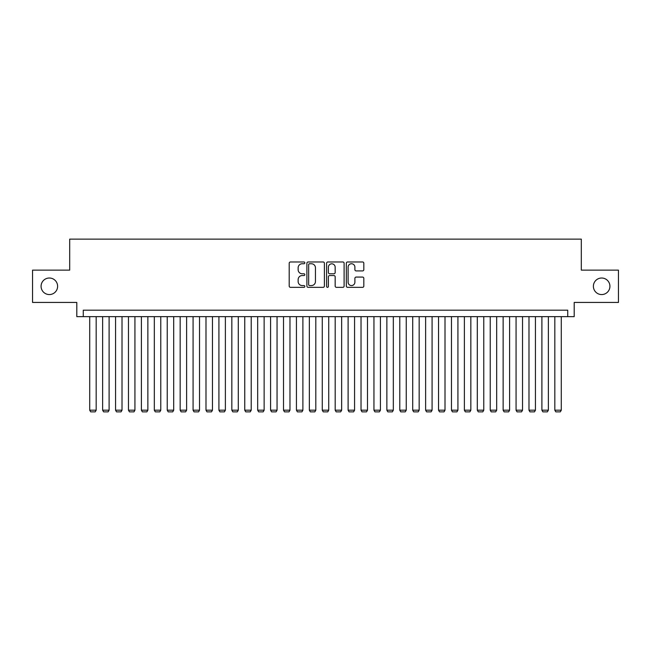 <?xml version="1.0" encoding="UTF-8"?>
<svg xmlns="http://www.w3.org/2000/svg" width="651" height="651" viewBox="0 0 651 651"><rect width="100%" height="100%" fill="white"/><g stroke="black" fill="none" stroke-linecap="round" stroke-linejoin="round"><path stroke-width="0.98" d="M304.831 262.866A0.887 0.887 0 0 0 303.944 261.979L290.468 261.979A1.269 1.269 0 0 0 289.199 263.248L289.199 286.074A1.269 1.269 0 0 0 290.468 287.343L303.944 287.343A0.887 0.887 0 0 0 304.831 286.456A0.887 0.887 0 0 0 303.944 285.569L302.194 285.569A4.061 4.061 0 0 1 298.142 281.509L298.142 279.605A4.061 4.061 0 0 1 302.194 275.552L303.944 275.552A0.887 0.887 0 0 0 304.831 274.665A0.887 0.887 0 0 0 303.944 273.778L302.194 273.778A4.061 4.061 0 0 1 298.142 269.717L298.142 267.813A4.061 4.061 0 0 1 302.194 263.753L303.944 263.753A0.887 0.887 0 0 0 304.831 262.866M593.387 286.285A8.268 8.268 0 0 0 601.654 294.561A8.268 8.268 0 0 0 609.922 286.285A8.268 8.268 0 0 0 601.654 278.018A8.268 8.268 0 0 0 593.387 286.285M41.078 286.285A8.268 8.268 0 0 0 49.346 294.561A8.268 8.268 0 0 0 57.613 286.285A8.268 8.268 0 0 0 49.346 278.018A8.268 8.268 0 0 0 41.078 286.285M362.558 270.922A1.269 1.269 0 0 0 363.828 269.652L363.828 263.248A1.269 1.269 0 0 0 362.558 261.979L347.593 261.979A1.269 1.269 0 0 0 346.332 263.248L346.332 286.074A1.269 1.269 0 0 0 347.593 287.343L362.558 287.343A1.269 1.269 0 0 0 363.828 286.074L363.828 278.343A1.269 1.269 0 0 0 362.558 277.074L356.154 277.074A1.269 1.269 0 0 0 354.893 278.343L354.893 282.176A3.393 3.393 0 0 1 351.499 285.569A3.393 3.393 0 0 1 348.106 282.176L348.106 267.146A3.393 3.393 0 0 1 351.499 263.753A3.393 3.393 0 0 1 354.893 267.146L354.893 269.652A1.269 1.269 0 0 0 356.154 270.922L362.558 270.922M567.737 316.646L574.198 316.646L574.198 302.438L618.45 302.438L618.45 270.141L581.31 270.141L581.31 239.137L69.69 239.137L69.69 270.141L32.55 270.141L32.55 302.438L76.802 302.438L76.802 316.646L567.737 316.646L567.737 310.193L83.263 310.193L83.263 316.646M324.393 263.248A1.269 1.269 0 0 0 323.124 261.979L308.159 261.979A1.269 1.269 0 0 0 306.89 263.248L306.89 286.074A1.269 1.269 0 0 0 308.159 287.343L323.124 287.343A1.269 1.269 0 0 0 324.393 286.074L324.393 263.248M327.876 261.979L342.841 261.979A1.269 1.269 0 0 1 344.11 263.248L344.11 286.074A1.269 1.269 0 0 1 342.841 287.343L336.437 287.343A1.269 1.269 0 0 1 335.167 286.074L335.167 276.821A1.269 1.269 0 0 0 333.898 275.552L329.65 275.552A1.269 1.269 0 0 0 328.389 276.821L328.389 286.456A0.887 0.887 0 0 1 327.494 287.343A0.887 0.887 0 0 1 326.607 286.456L326.607 263.248A1.269 1.269 0 0 1 327.876 261.979M309.55 263.753A0.887 0.887 0 0 0 308.664 264.64L308.664 284.682A0.887 0.887 0 0 0 309.55 285.569L311.39 285.569A4.061 4.061 0 0 0 315.45 281.509L315.45 267.813A4.061 4.061 0 0 0 311.39 263.753L309.55 263.753M335.167 267.211A3.393 3.393 0 0 0 331.774 263.818A3.393 3.393 0 0 0 328.389 267.211L328.389 272.509A1.269 1.269 0 0 0 329.65 273.778L333.898 273.778A1.269 1.269 0 0 0 335.167 272.509L335.167 267.211M96.177 316.646L96.177 410.187L89.716 410.187L89.716 316.646M96.177 410.187L95.209 411.863L90.684 411.863L89.716 410.187M109.099 316.646L109.099 410.187L102.638 410.187L102.638 316.646M109.099 410.187L108.131 411.863L103.607 411.863L102.638 410.187M122.014 316.646L122.014 410.187L115.561 410.187L115.561 316.646M122.014 410.187L121.045 411.863L116.529 411.863L115.561 410.187M134.936 316.646L134.936 410.187L128.475 410.187L128.475 316.646M134.936 410.187L133.968 411.863L129.443 411.863L128.475 410.187M147.858 316.646L147.858 410.187L141.397 410.187L141.397 316.646M147.858 410.187L146.89 411.863L142.366 411.863L141.397 410.187M160.773 316.646L160.773 410.187L154.32 410.187L154.32 316.646M160.773 410.187L159.804 411.863L155.288 411.863L154.32 410.187M173.695 316.646L173.695 410.187L167.234 410.187L167.234 316.646M173.695 410.187L172.727 411.863L168.202 411.863L167.234 410.187M186.617 316.646L186.617 410.187L180.156 410.187L180.156 316.646M186.617 410.187L185.649 411.863L181.124 411.863L180.156 410.187M199.531 316.646L199.531 410.187L193.078 410.187L193.078 316.646M199.531 410.187L198.563 411.863L194.047 411.863L193.078 410.187M212.454 316.646L212.454 410.187L205.993 410.187L205.993 316.646M212.454 410.187L211.485 411.863L206.961 411.863L205.993 410.187M225.376 316.646L225.376 410.187L218.915 410.187L218.915 316.646M225.376 410.187L224.408 411.863L219.883 411.863L218.915 410.187M238.29 316.646L238.29 410.187L231.837 410.187L231.837 316.646M238.29 410.187L237.322 411.863L232.806 411.863L231.837 410.187M251.213 316.646L251.213 410.187L244.752 410.187L244.752 316.646M251.213 410.187L250.244 411.863L245.72 411.863L244.752 410.187M264.135 316.646L264.135 410.187L257.674 410.187L257.674 316.646M264.135 410.187L263.167 411.863L258.642 411.863L257.674 410.187M277.049 316.646L277.049 410.187L270.588 410.187L270.588 316.646M277.049 410.187L276.081 411.863L271.565 411.863L270.588 410.187M289.972 316.646L289.972 410.187L283.51 410.187L283.51 316.646M289.972 410.187L289.003 411.863L284.479 411.863L283.51 410.187M302.894 316.646L302.894 410.187L296.433 410.187L296.433 316.646M302.894 410.187L301.926 411.863L297.401 411.863L296.433 410.187M315.808 316.646L315.808 410.187L309.347 410.187L309.347 316.646M315.808 410.187L314.84 411.863L310.324 411.863L309.347 410.187M328.731 316.646L328.731 410.187L322.269 410.187L322.269 316.646M328.731 410.187L327.762 411.863L323.238 411.863L322.269 410.187M341.653 316.646L341.653 410.187L335.192 410.187L335.192 316.646M341.653 410.187L340.676 411.863L336.16 411.863L335.192 410.187M354.567 316.646L354.567 410.187L348.106 410.187L348.106 316.646M354.567 410.187L353.599 411.863L349.074 411.863L348.106 410.187M367.49 316.646L367.49 410.187L361.028 410.187L361.028 316.646M367.49 410.187L366.521 411.863L361.997 411.863L361.028 410.187M380.412 316.646L380.412 410.187L373.951 410.187L373.951 316.646M380.412 410.187L379.435 411.863L374.919 411.863L373.951 410.187M393.326 316.646L393.326 410.187L386.865 410.187L386.865 316.646M393.326 410.187L392.358 411.863L387.833 411.863L386.865 410.187M406.248 316.646L406.248 410.187L399.787 410.187L399.787 316.646M406.248 410.187L405.28 411.863L400.756 411.863L399.787 410.187M419.163 316.646L419.163 410.187L412.71 410.187L412.71 316.646M419.163 410.187L418.194 411.863L413.678 411.863L412.71 410.187M432.085 316.646L432.085 410.187L425.624 410.187L425.624 316.646M432.085 410.187L431.117 411.863L426.592 411.863L425.624 410.187M445.007 316.646L445.007 410.187L438.546 410.187L438.546 316.646M445.007 410.187L444.039 411.863L439.515 411.863L438.546 410.187M457.922 316.646L457.922 410.187L451.468 410.187L451.468 316.646M457.922 410.187L456.953 411.863L452.437 411.863L451.468 410.187M470.844 316.646L470.844 410.187L464.383 410.187L464.383 316.646M470.844 410.187L469.876 411.863L465.351 411.863L464.383 410.187M483.766 316.646L483.766 410.187L477.305 410.187L477.305 316.646M483.766 410.187L482.798 411.863L478.273 411.863L477.305 410.187M496.68 316.646L496.68 410.187L490.227 410.187L490.227 316.646M496.68 410.187L495.712 411.863L491.196 411.863L490.227 410.187M509.603 316.646L509.603 410.187L503.142 410.187L503.142 316.646M509.603 410.187L508.634 411.863L504.11 411.863L503.142 410.187M522.525 316.646L522.525 410.187L516.064 410.187L516.064 316.646M522.525 410.187L521.557 411.863L517.032 411.863L516.064 410.187M535.439 316.646L535.439 410.187L528.986 410.187L528.986 316.646M535.439 410.187L534.471 411.863L529.955 411.863L528.986 410.187M548.362 316.646L548.362 410.187L541.901 410.187L541.901 316.646M548.362 410.187L547.393 411.863L542.869 411.863L541.901 410.187M561.284 316.646L561.284 410.187L554.823 410.187L554.823 316.646M561.284 410.187L560.316 411.863L555.791 411.863L554.823 410.187"/></g></svg>
